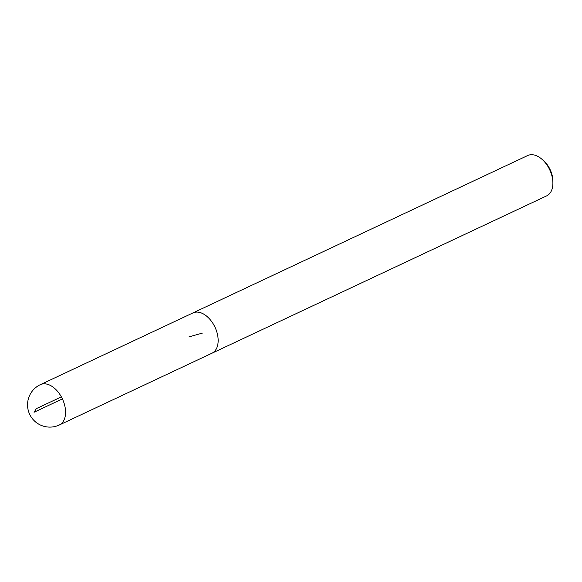 <?xml version="1.0" encoding="UTF-8"?>
<svg xmlns="http://www.w3.org/2000/svg" width="582" height="582" viewBox="0 0 582 582"><rect width="100%" height="100%" fill="white"/><g stroke="black" fill="none" stroke-linecap="round" stroke-linejoin="round"><path stroke-width="0.87" d="M211.39 353.478A22.291 13.873 -115.2 0 0 211.913 353.252L546.644 195.879A22.291 13.873 -115.2 0 0 552.893 183.235L552.9 181.322A19.439 12.098 -115.2 0 0 542.875 160.006L541.398 158.784A22.291 13.873 -115.2 0 0 527.678 155.54L192.948 312.912A22.291 13.873 -115.2 0 0 192.438 313.174M552.893 183.235A22.291 13.873 -115.2 0 0 541.398 158.784M40.354 384.651A22.291 22.291 0 0 0 29.1 412.994A22.291 22.291 0 0 0 59.32 424.991A22.291 13.873 -115.2 0 0 62.398 398.917A22.291 13.873 -115.2 0 0 40.354 384.651L192.955 312.927A22.269 13.866 64.8 0 1 214.976 327.186A22.269 13.866 64.8 0 1 211.906 353.238A22.291 13.873 -115.2 0 0 214.984 327.179A22.291 13.873 -115.2 0 0 192.948 312.912M62.398 398.917L34.054 412.245L36.375 408.622L61.35 396.88M188.975 336.876L202.427 333.086M211.906 353.238L59.32 424.991"/></g></svg>
